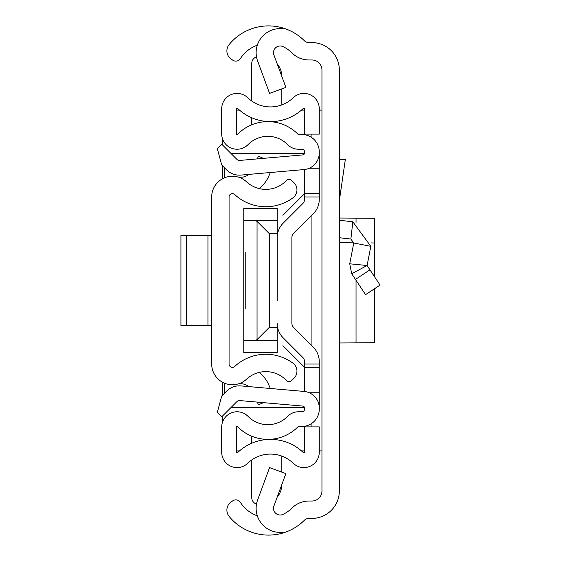 <?xml version="1.0" encoding="UTF-8"?>
<svg xmlns="http://www.w3.org/2000/svg" width="561" height="561" viewBox="0 0 561 561"><rect width="100%" height="100%" fill="white"/><g stroke="black" fill="none" stroke-linecap="round" stroke-linejoin="round"><path stroke-width="0.84" d="M339.328 69.999L339.328 491.001A27.398 27.398 0 0 1 311.93 518.399L308.992 518.399A6.683 6.683 0 0 0 304.279 520.342A50.785 50.785 0 0 1 283.109 532.95L283.109 532.228A24.06 24.06 0 0 1 257.611 500.026L269.568 467.608L285.872 473.617L273.915 506.036A6.683 6.683 0 0 0 283.109 514.353A33.415 33.415 0 0 0 292.036 508.014A24.06 24.06 0 0 1 308.992 501.022L311.93 501.022A10.021 10.021 0 0 0 321.951 491.001L321.951 69.999A10.021 10.021 0 0 0 311.93 59.978L308.992 59.978A24.06 24.06 0 0 1 292.036 52.986A33.415 33.415 0 0 0 283.109 46.647A6.683 6.683 0 0 0 273.915 54.964L285.872 87.383L269.568 93.392L257.611 60.974A24.06 24.06 0 0 1 283.109 28.772L283.109 28.05A50.785 50.785 0 0 1 304.279 40.658A6.683 6.683 0 0 0 308.992 42.601L311.93 42.601A27.398 27.398 0 0 1 339.328 69.999M257.317 45.196A33.415 33.415 0 0 0 240.438 58.519L240.332 58.688A5.344 5.344 0 0 1 232.934 60.272L231.462 59.312A10.021 10.021 0 0 1 229.147 44.564A50.785 50.785 0 0 1 283.109 28.05L283.109 28.772M283.109 532.228L283.109 532.95A50.785 50.785 0 0 1 229.147 516.436A10.021 10.021 0 0 1 231.462 501.688L232.934 500.728A5.344 5.344 0 0 1 240.332 502.312L240.438 502.481A33.415 33.415 0 0 0 257.317 515.804M321.951 110.096L319.279 110.096M319.279 450.904L321.951 450.904M236.391 110.096L239.491 110.096M301.488 110.096L304.581 110.096M304.581 450.904L301.488 450.904M239.491 450.904L236.391 450.904M222.387 422.573L222.387 416.15M222.387 395.358L222.387 382.16M222.387 178.84L222.387 165.642M222.387 144.85L222.387 138.427M339.328 237.731L350.87 239.049L353.767 243.011L349.727 263.803L351.705 273.733L349.727 263.803L367.097 265.514L351.705 273.733L365.555 294.665L380.049 285.079L369.944 269.813L355.457 279.406M339.328 220.242L352.841 221.791L370.828 246.321L353.767 243.011M370.828 246.321L367.097 265.514L369.944 269.813M339.328 159.548L345.324 159.548L339.328 200.894M339.328 218.019L374.362 218.285L374.362 276.489L374.362 243.004L371.2 242.913M339.328 342.981L372.967 342.778M339.328 242.745L353.802 242.822M356.032 280.283L356.032 342.89L374.138 342.694L374.138 288.985M374.138 276.152L374.362 243.004M211.693 196.974L211.693 364.026A20.715 20.715 0 0 0 246.503 379.215A28.401 28.401 0 0 1 286.58 380.646A3.338 3.338 0 0 0 291.299 380.807L293.768 378.5A10.021 10.021 0 0 0 292.849 363.086A45.778 45.778 0 0 0 234.68 366.48A3.338 3.338 0 0 1 229.07 364.026L229.07 196.974A3.338 3.338 0 0 1 234.68 194.52A45.778 45.778 0 0 0 292.849 197.914A10.021 10.021 0 0 0 293.768 182.5L291.299 180.193A3.338 3.338 0 0 0 286.58 180.354A28.401 28.401 0 0 1 246.503 181.785A20.715 20.715 0 0 0 211.693 196.974M257.31 402.104L258.474 404.79L263.453 402.637M259.07 372.441A31.297 31.297 0 0 1 268.789 384.881L270.346 388.485M248.867 386.606A13.366 13.366 0 0 0 238.025 383.969M257.31 158.896L258.474 156.21L263.453 158.363M248.867 174.394A13.366 13.366 0 0 1 238.025 177.031M270.346 172.515L268.789 176.119A31.297 31.297 0 0 1 259.07 188.559M180.951 235.396L186.582 235.396L186.582 325.604L180.951 325.604L180.951 235.396M211.693 325.604L207.942 325.604L207.942 235.396L186.582 235.396M207.942 235.396L211.693 235.396M207.942 325.604L186.582 325.604M319.279 367.371L304.581 367.371L304.581 391.487L304.581 361.74A6.017 6.017 0 0 0 302.821 357.483L283.249 337.918A20.715 20.715 0 0 1 277.183 323.269L277.183 352.539L243.769 352.406L243.769 220.361L254.904 220.361L257.05 221.385L269.385 233.72L277.183 233.72L277.183 260.451L277.183 237.731A20.715 20.715 0 0 1 283.249 223.082L302.821 203.517A6.017 6.017 0 0 0 304.581 199.26L304.581 169.513L304.581 193.629L319.279 193.629L319.279 199.26A20.715 20.715 0 0 1 313.213 213.909L293.641 233.481A6.017 6.017 0 0 0 291.881 237.731L291.881 323.269A6.017 6.017 0 0 0 293.641 327.519A6.017 6.017 0 0 1 291.881 323.269A6.017 6.017 0 0 0 293.641 327.519L313.213 347.091A20.715 20.715 0 0 1 319.279 361.74L319.279 409.088A17.377 17.377 0 0 1 301.909 426.465L298.592 426.465A0.666 0.666 0 0 0 298.115 426.662A42.433 42.433 0 0 1 237.541 426.662A0.666 0.666 0 0 0 236.391 427.131L236.391 452.215A0.666 0.666 0 0 0 237.527 452.692A47.447 47.447 0 0 1 303.445 452.692A0.666 0.666 0 0 0 304.581 452.215L304.581 426.879L319.279 426.879L319.279 452.215A15.371 15.371 0 0 1 293.235 463.267A32.741 32.741 0 0 0 247.738 463.267A15.371 15.371 0 0 1 221.693 452.215L221.693 427.131A15.371 15.371 0 0 1 248.032 416.367A27.734 27.734 0 0 0 287.618 416.367A15.371 15.371 0 0 1 298.592 411.76L301.909 411.76A2.672 2.672 0 0 0 304.581 409.088L304.581 408.071A2.006 2.006 0 0 0 302.751 406.08L239.666 400.561A3.338 3.338 0 0 0 237.015 401.522L221.7 416.837L217.303 412.447L221.7 396.045L226.616 391.129A18.043 18.043 0 0 1 240.95 385.912L304.034 391.431A16.704 16.704 0 0 1 319.279 408.071M277.183 300.549L277.183 260.451M319.279 152.929L319.279 151.912A17.377 17.377 0 0 0 301.909 134.535L298.592 134.535A0.666 0.666 0 0 1 298.115 134.338A42.433 42.433 0 0 0 237.541 134.338A0.666 0.666 0 0 1 236.391 133.869L236.391 108.785A0.666 0.666 0 0 1 237.527 108.308A47.447 47.447 0 0 0 303.445 108.308A0.666 0.666 0 0 1 304.581 108.785L304.581 134.121L319.279 134.121L319.279 108.785A15.371 15.371 0 0 0 293.235 97.733A32.741 32.741 0 0 1 247.738 97.733A15.371 15.371 0 0 0 221.693 108.785L221.693 133.869A15.371 15.371 0 0 0 248.032 144.633A27.734 27.734 0 0 1 287.618 144.633A15.371 15.371 0 0 0 298.592 149.24L301.909 149.24A2.672 2.672 0 0 1 304.581 151.912L304.581 152.929A2.006 2.006 0 0 1 302.751 154.92L239.666 160.439A3.338 3.338 0 0 1 237.015 159.478L221.7 144.163L217.303 148.553L221.7 164.955L226.616 169.871A18.043 18.043 0 0 0 240.95 175.088L304.034 169.569A16.704 16.704 0 0 0 319.279 152.929L319.279 193.629M302.821 203.517A6.017 6.017 0 0 0 304.581 199.26A6.017 6.017 0 0 1 302.821 203.517M304.581 361.74A6.017 6.017 0 0 0 302.821 357.483L283.249 337.918L302.821 357.483A6.017 6.017 0 0 1 304.581 361.74M309.265 168.237L319.279 168.237M309.265 392.763L319.279 392.763M251.763 443.225L251.763 436.22M256.51 504.08A6.683 6.683 0 0 1 251.763 497.677L251.763 459.957M281.832 484.564A20.049 20.049 0 0 1 277.197 497.144M281.832 456.107L281.832 472.131M251.763 124.78L251.763 117.775M256.51 56.92A6.683 6.683 0 0 0 251.763 63.323L251.763 101.043M281.832 88.869L281.832 104.893M277.197 63.856A20.049 20.049 0 0 1 281.832 76.436M245.774 308.901L245.774 252.099M231.069 407.468L304.483 407.468M304.483 153.532L231.069 153.532M224.393 167.641L224.393 177.872M224.393 383.128L224.393 393.359M304.581 367.371L282.912 345.702M282.912 215.298L304.581 193.629M243.769 220.361L243.769 208.594L277.183 208.461L277.183 233.72M243.769 340.639L277.183 340.639M277.183 327.28L269.385 327.28L257.05 339.615L257.05 221.385M254.904 340.639L257.05 339.615M277.183 220.361L254.904 220.361M311.93 134.121L311.93 137.718M311.93 215.193L311.93 345.807M311.93 423.282L311.93 426.879M352.841 221.791L350.87 239.049M374.138 218.306L374.138 242.983M356.032 222.408L356.032 218.11M304.581 364.033L319.279 364.033M304.581 196.967L319.279 196.967M242.261 400.785L238.137 400.785M238.137 160.215L242.261 160.215M269.385 233.72L269.385 327.28M374.362 342.715L374.362 288.838L374.362 342.715M243.769 352.539L277.183 352.539M243.769 208.461L277.183 208.461"/></g></svg>
